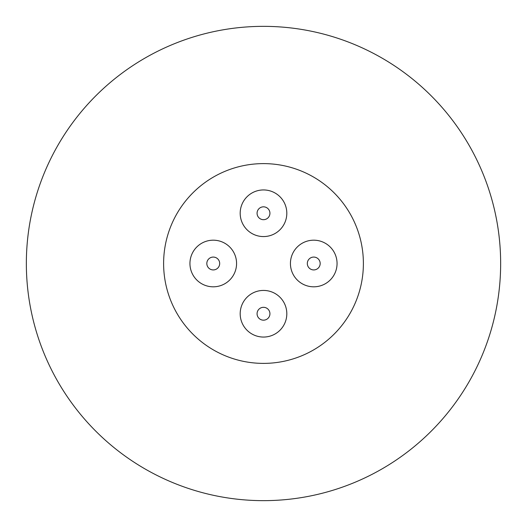 <?xml version="1.0" encoding="UTF-8"?>
<svg xmlns="http://www.w3.org/2000/svg" width="527" height="527" viewBox="0 0 527 527"><rect width="100%" height="100%" fill="white"/><g stroke="black" fill="none" stroke-linecap="round" stroke-linejoin="round"><path stroke-width="0.79" d="M263.5 163.614A99.886 99.886 0 0 1 363.386 263.5A99.886 99.886 0 0 1 263.5 363.386A99.886 99.886 0 0 1 163.614 263.5A99.886 99.886 0 0 1 263.5 163.614M286.813 213.257A23.313 23.313 0 0 1 263.5 236.57A23.313 23.313 0 0 1 240.187 213.257A23.313 23.313 0 0 1 263.5 189.944A23.313 23.313 0 0 1 286.813 213.257M313.743 240.187A23.313 23.313 0 0 1 337.056 263.5A23.313 23.313 0 0 1 313.743 286.813A23.313 23.313 0 0 1 290.43 263.5A23.313 23.313 0 0 1 313.743 240.187M213.257 240.187A23.313 23.313 0 0 1 236.57 263.5A23.313 23.313 0 0 1 213.257 286.813A23.313 23.313 0 0 1 189.944 263.5A23.313 23.313 0 0 1 213.257 240.187M286.813 313.743A23.313 23.313 0 0 1 263.5 337.056A23.313 23.313 0 0 1 240.187 313.743A23.313 23.313 0 0 1 263.5 290.43A23.313 23.313 0 0 1 286.813 313.743M269.929 213.257A6.429 6.429 0 0 1 263.5 219.687A6.429 6.429 0 0 1 257.071 213.257A6.429 6.429 0 0 1 263.5 206.828A6.429 6.429 0 0 1 269.929 213.257M313.743 257.071A6.429 6.429 0 0 1 320.172 263.5A6.429 6.429 0 0 1 313.743 269.929A6.429 6.429 0 0 1 307.313 263.5A6.429 6.429 0 0 1 313.743 257.071M213.257 257.071A6.429 6.429 0 0 1 219.687 263.5A6.429 6.429 0 0 1 213.257 269.929A6.429 6.429 0 0 1 206.828 263.5A6.429 6.429 0 0 1 213.257 257.071M269.929 313.743A6.429 6.429 0 0 1 263.5 320.172A6.429 6.429 0 0 1 257.071 313.743A6.429 6.429 0 0 1 263.5 307.313A6.429 6.429 0 0 1 269.929 313.743M26.35 263.5A237.15 237.15 0 0 1 263.5 26.35A237.15 237.15 0 0 1 500.65 263.5A237.15 237.15 0 0 1 263.5 500.65A237.15 237.15 0 0 1 26.35 263.5"/></g></svg>
